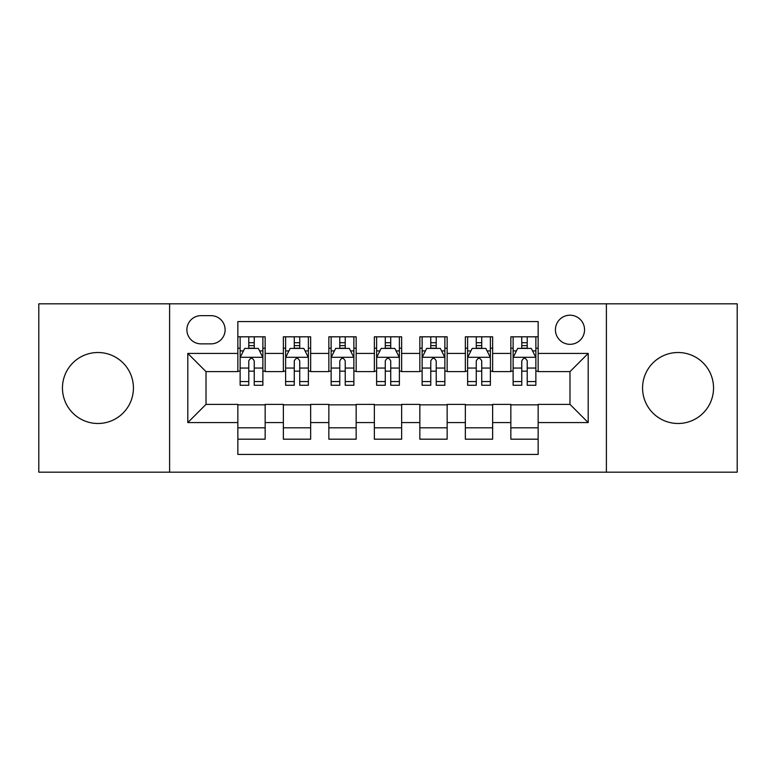 <?xml version="1.0" encoding="UTF-8"?>
<svg xmlns="http://www.w3.org/2000/svg" width="776" height="776" viewBox="0 0 776 776"><rect width="100%" height="100%" fill="white"/><g stroke="black" fill="none" stroke-linecap="round" stroke-linejoin="round"><path stroke-width="1.16" d="M678.049 352.508A35.492 35.492 0 0 0 642.567 388A35.492 35.492 0 0 0 678.049 423.492A35.492 35.492 0 0 0 713.542 388A35.492 35.492 0 0 0 678.049 352.508M97.951 352.508A35.492 35.492 0 0 0 62.458 388A35.492 35.492 0 0 0 97.951 423.492A35.492 35.492 0 0 0 133.433 388A35.492 35.492 0 0 0 97.951 352.508M569.991 315.201A14.56 14.56 0 0 0 555.432 329.761A14.56 14.56 0 0 0 569.991 344.321A14.56 14.56 0 0 0 584.551 329.761A14.56 14.56 0 0 0 569.991 315.201M606.395 472.177L737.2 472.177L737.2 303.823L606.395 303.823L606.395 472.177L169.605 472.177L169.605 303.823L38.8 303.823L38.8 472.177L169.605 472.177M538.146 336.813L510.841 336.813L510.841 353.42L492.644 353.42L492.644 371.617L510.841 371.617L510.841 353.42M492.644 353.42L492.644 336.813L465.348 336.813L465.348 353.42L447.151 353.42L447.151 371.617L465.348 371.617L465.348 353.42M447.151 353.42L447.151 336.813L419.845 336.813L419.845 353.42L401.648 353.42L401.648 371.617L419.845 371.617L419.845 353.42M401.648 353.42L401.648 336.813L374.352 336.813L374.352 353.42L356.155 353.42L356.155 371.617L374.352 371.617L374.352 353.42M356.155 353.42L356.155 336.813L328.849 336.813L328.849 353.42L310.652 353.42L310.652 371.617L328.849 371.617L328.849 353.42M310.652 353.42L310.652 336.813L283.356 336.813L283.356 371.617L265.159 371.617L265.159 336.813L237.854 336.813M237.854 439.187L265.159 439.187L265.159 404.383L283.356 404.383L283.356 439.187L310.652 439.187L310.652 404.383L328.849 404.383L328.849 422.58L310.652 422.58M328.849 422.58L328.849 439.187L356.155 439.187L356.155 404.383L374.352 404.383L374.352 422.58L356.155 422.58M374.352 422.58L374.352 439.187L401.648 439.187L401.648 404.383L419.845 404.383L419.845 422.58L401.648 422.58M419.845 422.58L419.845 439.187L447.151 439.187L447.151 404.383L465.348 404.383L465.348 422.58L447.151 422.58M465.348 422.58L465.348 439.187L492.644 439.187L492.644 404.383L510.841 404.383L510.841 422.58L492.644 422.58M201.003 343.865L211.014 343.865A14.104 14.104 0 0 0 225.118 329.761A14.104 14.104 0 0 0 211.014 315.657L201.003 315.657A14.104 14.104 0 0 0 186.9 329.761A14.104 14.104 0 0 0 201.003 343.865M606.395 303.823L169.605 303.823M538.146 353.42L538.146 321.574L237.854 321.574L237.854 371.617L206.009 371.617L206.009 404.383L237.854 404.383L237.854 454.426L538.146 454.426L538.146 404.383L569.991 404.383L569.991 371.617L538.146 371.617L538.146 353.42L588.189 353.42L588.189 422.58L538.146 422.58M237.854 422.58L187.811 422.58L187.811 353.42L237.854 353.42M510.841 422.58L510.841 439.187L538.146 439.187M237.854 348.191L240.133 348.191M248.776 348.191L254.237 348.191M262.88 348.191L265.159 348.191M237.854 371.161L240.133 371.161M248.776 371.161L254.237 371.161M262.88 371.161L265.159 371.161M237.854 404.839L265.159 404.839M237.854 427.809L265.159 427.809M283.356 371.161L285.626 371.161M294.269 371.161L299.73 371.161M308.382 371.161L310.652 371.161M283.356 348.191L285.626 348.191M294.269 348.191L299.73 348.191M308.382 348.191L310.652 348.191M283.356 404.839L310.652 404.839M283.356 427.809L310.652 427.809M328.849 404.839L356.155 404.839M328.849 427.809L356.155 427.809M328.849 348.191L331.129 348.191M339.772 348.191L345.233 348.191M353.875 348.191L356.155 348.191M328.849 371.161L331.129 371.161M339.772 371.161L345.233 371.161M353.875 371.161L356.155 371.161M374.352 404.839L401.648 404.839M374.352 427.809L401.648 427.809M374.352 348.191L376.622 348.191M385.274 348.191L390.726 348.191M399.378 348.191L401.648 348.191M374.352 371.161L376.622 371.161M385.274 371.161L390.726 371.161M399.378 371.161L401.648 371.161M419.845 404.839L447.151 404.839M419.845 427.809L447.151 427.809M419.845 348.191L422.125 348.191M430.767 348.191L436.228 348.191M444.871 348.191L447.151 348.191M419.845 371.161L422.125 371.161M430.767 371.161L436.228 371.161M444.871 371.161L447.151 371.161M465.348 404.839L492.644 404.839M465.348 427.809L492.644 427.809M465.348 348.191L467.618 348.191M476.27 348.191L481.731 348.191M490.374 348.191L492.644 348.191M465.348 371.161L467.618 371.161M476.27 371.161L481.731 371.161M490.374 371.161L492.644 371.161M510.841 404.839L538.146 404.839M510.841 427.809L538.146 427.809M510.841 348.191L513.12 348.191M521.763 348.191L527.224 348.191M535.867 348.191L538.146 348.191M510.841 371.161L513.12 371.161M521.763 371.161L527.224 371.161M535.867 371.161L538.146 371.161M206.009 371.617L187.811 353.42M206.009 404.383L187.811 422.58M588.189 353.42L569.991 371.617M588.189 422.58L569.991 404.383M254.237 342.73L248.776 342.73M262.88 381.559L254.237 381.559L254.237 385.274L262.88 385.274L262.88 357.513L258.33 348.414L244.683 348.414L240.133 357.513L240.133 385.274L248.776 385.274L248.776 381.559L240.133 381.559M240.133 357.513L240.133 336.813M262.88 357.513L262.88 336.813M248.776 348.414L248.776 336.813M254.237 336.813L254.237 348.414M254.237 381.559L254.237 360.927C252.413 357.426 250.6 357.426 248.776 360.927L248.776 381.559M299.73 342.73L294.269 342.73M308.382 381.559L299.73 381.559L299.73 385.274L308.382 385.274L308.382 357.513L303.823 348.414L290.175 348.414L285.626 357.513L285.626 385.274L294.269 385.274L294.269 381.559L285.626 381.559M285.626 357.513L285.626 336.813M308.382 357.513L308.382 336.813M294.269 348.414L294.269 336.813M299.73 336.813L299.73 348.414M299.73 381.559L299.73 360.927C297.916 357.426 296.092 357.426 294.269 360.927L294.269 381.559M345.233 342.73L339.772 342.73M353.875 381.559L345.233 381.559L345.233 385.274L353.875 385.274L353.875 357.513L349.326 348.414L335.678 348.414L331.129 357.513L331.129 385.274L339.772 385.274L339.772 381.559L331.129 381.559M331.129 357.513L331.129 336.813M353.875 357.513L353.875 336.813M339.772 348.414L339.772 336.813M345.233 336.813L345.233 348.414M345.233 381.559L345.233 360.927C343.419 357.426 341.595 357.426 339.772 360.927L339.772 381.559M390.726 342.73L385.274 342.73M399.378 381.559L390.726 381.559L390.726 385.274L399.378 385.274L399.378 357.513L394.829 348.414L381.171 348.414L376.622 357.513L376.622 385.274L385.274 385.274L385.274 381.559L376.622 381.559M376.622 357.513L376.622 336.813M399.378 357.513L399.378 336.813M385.274 348.414L385.274 336.813M390.726 336.813L390.726 348.414M390.726 381.559L390.726 360.927C388.912 357.426 387.088 357.426 385.274 360.927L385.274 381.559M436.228 342.73L430.767 342.73M444.871 381.559L436.228 381.559L436.228 385.274L444.871 385.274L444.871 357.513L440.322 348.414L426.674 348.414L422.125 357.513L422.125 385.274L430.767 385.274L430.767 381.559L422.125 381.559M422.125 357.513L422.125 336.813M444.871 357.513L444.871 336.813M430.767 348.414L430.767 336.813M436.228 336.813L436.228 348.414M436.228 381.559L436.228 360.927C434.415 357.426 432.591 357.426 430.767 360.927L430.767 381.559M481.731 342.73L476.27 342.73M490.374 381.559L481.731 381.559L481.731 385.274L490.374 385.274L490.374 357.513L485.825 348.414L472.177 348.414L467.618 357.513L467.618 385.274L476.27 385.274L476.27 381.559L467.618 381.559M467.618 357.513L467.618 336.813M490.374 357.513L490.374 336.813M476.27 348.414L476.27 336.813M481.731 336.813L481.731 348.414M481.731 381.559L481.731 360.927C479.907 357.426 478.094 357.426 476.27 360.927L476.27 381.559M527.224 342.73L521.763 342.73M535.867 381.559L527.224 381.559L527.224 385.274L535.867 385.274L535.867 357.513L531.317 348.414L517.67 348.414L513.12 357.513L513.12 385.274L521.763 385.274L521.763 381.559L513.12 381.559M513.12 357.513L513.12 336.813M535.867 357.513L535.867 336.813M521.763 348.414L521.763 336.813M527.224 336.813L527.224 348.414M527.224 381.559L527.224 360.927C525.41 357.426 523.587 357.426 521.763 360.927L521.763 381.559M283.356 422.58L265.159 422.58M283.356 353.42L265.159 353.42M262.763 357.29L240.24 357.29M240.133 350.917L243.431 350.917M259.582 350.917L262.88 350.917M248.776 368.057L240.133 368.057M262.88 368.057L254.237 368.057M254.237 345.621L248.776 345.621M308.266 357.29L285.743 357.29M285.626 350.917L288.924 350.917M305.084 350.917L308.382 350.917M294.269 368.057L285.626 368.057M308.382 368.057L299.73 368.057M299.73 345.621L294.269 345.621M353.759 357.29L331.245 357.29M331.129 350.917L334.427 350.917M350.577 350.917L353.875 350.917M339.772 368.057L331.129 368.057M353.875 368.057L345.233 368.057M345.233 345.621L339.772 345.621M399.262 357.29L376.738 357.29M376.622 350.917L379.92 350.917M396.08 350.917L399.378 350.917M385.274 368.057L376.622 368.057M399.378 368.057L390.726 368.057M390.726 345.621L385.274 345.621M444.755 357.29L422.241 357.29M422.125 350.917L425.423 350.917M441.573 350.917L444.871 350.917M430.767 368.057L422.125 368.057M444.871 368.057L436.228 368.057M436.228 345.621L430.767 345.621M490.257 357.29L467.734 357.29M467.618 350.917L470.916 350.917M487.076 350.917L490.374 350.917M476.27 368.057L467.618 368.057M490.374 368.057L481.731 368.057M481.731 345.621L476.27 345.621M535.76 357.29L513.237 357.29M513.12 350.917L516.418 350.917M532.569 350.917L535.867 350.917M521.763 368.057L513.12 368.057M535.867 368.057L527.224 368.057M527.224 345.621L521.763 345.621"/></g></svg>
